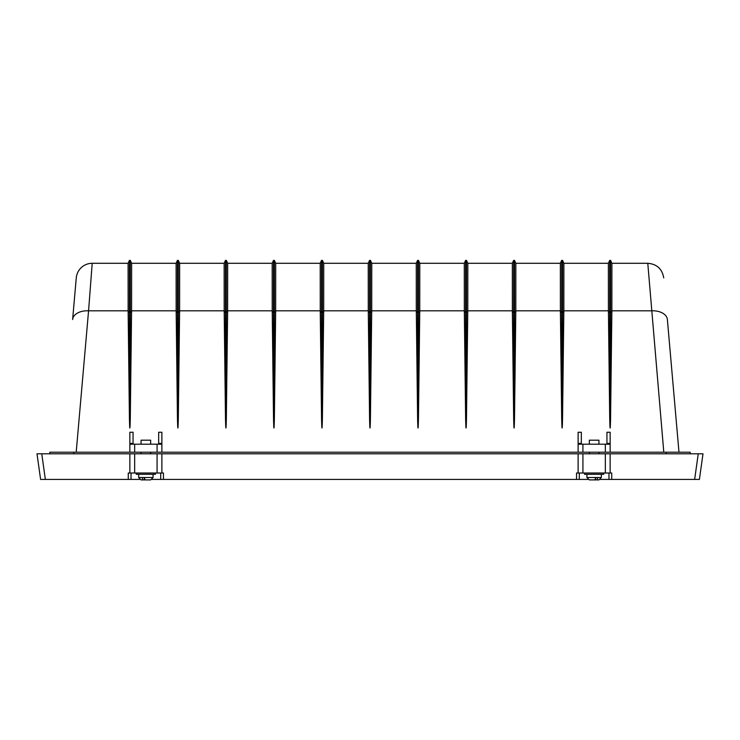 <?xml version="1.0" encoding="UTF-8"?>
<svg xmlns="http://www.w3.org/2000/svg" width="740" height="740" viewBox="0 0 740 740"><rect width="100%" height="100%" fill="white"/><g stroke="black" fill="none" stroke-linecap="round" stroke-linejoin="round"><path stroke-width="1.11" d="M92.213 263.292A16.012 16.012 0 0 0 76.266 277.907L72.622 319.541A16.012 10.092 5 0 1 88.569 310.818L92.213 263.292L128.094 263.292L128.131 310.818L128.094 263.292L129.417 260.378L129.417 418.026C129.713 431.365 130 431.365 130.296 418.026L131.563 312.752L130.296 311.022L130.296 418.026M663.798 452.205L647.787 263.292L611.906 263.292L611.869 310.818L611.906 263.292L610.583 260.378L609.705 260.378L608.382 263.292L608.419 310.818L608.382 263.292L563.88 263.292L563.843 310.818L563.88 263.292L562.557 260.378L561.679 260.378L560.356 263.292L560.393 310.818L560.356 263.292L515.845 263.292L515.808 310.818L515.845 263.292L514.522 260.378L513.653 260.378L512.33 263.292L512.367 310.818L512.33 263.292L467.819 263.292L467.782 310.818L467.819 263.292L466.496 260.378L465.617 260.378L464.295 263.292L464.332 310.818L464.295 263.292L419.793 263.292L419.756 310.818L419.793 263.292L418.47 260.378L417.591 260.378L416.269 263.292L416.305 310.818L416.269 263.292L371.757 263.292L371.721 310.818L371.757 263.292L370.435 260.378L369.565 260.378L368.243 263.292L368.279 310.818L368.243 263.292L323.732 263.292L323.695 310.818L323.732 263.292L322.409 260.378L321.53 260.378L320.207 263.292L320.244 310.818L320.207 263.292L275.706 263.292L275.668 310.818L275.706 263.292L274.383 260.378L273.504 260.378L272.181 263.292L272.218 310.818L272.181 263.292L227.67 263.292L227.633 310.818L227.67 263.292L226.347 260.378L225.478 260.378L224.155 263.292L224.192 310.818L224.155 263.292L179.644 263.292L179.607 310.818L179.644 263.292L178.322 260.378L177.443 260.378L176.12 263.292L176.157 310.818L176.12 263.292L131.618 263.292L131.581 310.818L131.618 263.292L130.296 260.378L130.296 311.022L129.417 311.022L128.14 312.715M128.131 310.856L129.417 418.026M611.86 312.715L610.583 311.022L609.705 311.022L608.428 312.715M608.419 310.856L609.705 418.026C610.001 431.365 610.287 431.365 610.583 418.026L611.869 310.856M563.824 312.715L562.557 311.022L561.679 311.022L560.402 312.715M560.393 310.856L561.679 418.026C561.965 431.365 562.261 431.365 562.557 418.026L563.843 310.856M515.798 312.715L514.522 311.022L513.653 311.022L512.376 312.715M512.367 310.856L513.653 418.026C513.939 431.365 514.235 431.365 514.522 418.026L515.808 310.856M467.773 312.715L466.496 311.022L465.617 311.022L464.35 312.715M464.332 310.856L465.617 418.026C465.913 431.365 466.2 431.365 466.496 418.026L467.782 310.856M419.737 312.715L418.47 311.022L417.591 311.022L416.315 312.715M416.305 310.856L417.591 418.026C417.887 431.365 418.174 431.365 418.47 418.026L419.756 310.856M179.598 312.715L178.322 311.022L177.443 311.022L176.176 312.715M176.157 310.856L177.443 418.026C177.739 431.365 178.035 431.365 178.322 418.026L179.607 310.856M227.624 312.715L226.347 311.022L225.478 311.022L224.202 312.715M224.192 310.856L225.478 418.026C225.765 431.365 226.061 431.365 226.347 418.026L227.633 310.856M275.65 312.715L274.383 311.022L273.504 311.022L272.228 312.715M272.218 310.856L273.504 418.026C273.8 431.365 274.087 431.365 274.383 418.026L275.668 310.856M323.685 312.715L322.409 311.022L321.53 311.022L320.263 312.715M320.244 310.856L321.53 418.026C321.826 431.365 322.113 431.365 322.409 418.026L323.695 310.856M371.711 312.715L370.435 311.022L369.565 311.022L368.289 312.715M368.279 310.856L369.565 418.026C369.852 431.365 370.148 431.365 370.435 418.026L371.721 310.856M141.062 444.204L141.062 440.198L150.664 440.198L150.664 444.204M598.938 444.204L598.938 440.198L589.336 440.198L589.336 444.204M155.474 473.017L155.474 474.303L136.262 474.303L136.262 473.017M584.526 473.017L584.526 474.303L603.738 474.303L603.738 473.017M147.436 479.909L150.766 479.899L145.197 479.909L144.263 477.504L142.043 477.504L142.977 479.909L141.109 479.909M592.564 479.909L589.234 479.899L594.803 479.909L595.737 477.504L597.957 477.504L597.023 479.909L598.891 479.909M131.572 312.715L131.581 310.856M597.976 479.909L594.784 479.909M595.7 478.179L595.7 479.909L597.023 479.909M599.03 479.899L598.114 479.899M144.3 478.179L144.3 479.909L142.977 479.909M142.024 479.909L145.216 479.909M140.97 479.899L141.886 479.899M578.125 443.408L581.326 443.408L581.326 432.253L578.125 432.253L578.125 444.204L610.149 444.204L610.149 452.205L605.338 452.205L605.338 444.204M582.926 444.204L582.926 452.205L605.338 452.205M581.326 443.408L581.326 444.204M582.926 452.205L578.125 452.205L578.125 444.204M158.674 443.408L158.674 432.253L161.875 432.253L161.875 443.408L158.674 443.408L158.674 444.204M161.875 443.408L161.875 452.205L157.074 452.205L157.074 444.204L161.875 444.204M129.852 443.408L129.852 432.253L133.061 432.253L133.061 443.408L129.852 443.408L129.852 444.204L157.074 444.204M134.662 444.204L134.662 452.205L157.074 452.205M582.926 473.017L578.125 473.017L578.125 453.814L582.926 453.814L582.926 473.017L605.338 473.017L605.338 453.814L610.149 453.814L610.149 473.017L611.73 473.017L611.73 479.428L600.38 479.428M579.291 473.017L579.291 479.428L576.534 479.428L576.534 473.017L578.125 473.017M610.149 473.017L605.338 473.017M134.662 473.017L129.852 473.017L129.852 453.814L134.662 453.814L134.662 473.017L157.074 473.017L157.074 453.814L161.875 453.814L161.875 473.017L163.466 473.017L163.466 479.428L152.107 479.428M131.026 473.017L131.026 479.428L128.27 479.428L128.27 473.017L129.852 473.017M161.875 473.017L157.074 473.017M610.149 443.408L610.149 432.253L606.939 432.253L606.939 443.408L610.149 443.408L610.149 444.204M606.939 443.408L606.939 444.204M133.061 443.408L133.061 444.204M134.662 452.205L129.852 452.205L129.852 444.204M139.62 479.428L131.026 479.428M160.71 479.428L160.71 473.017M587.893 479.428L579.291 479.428M608.974 479.428L608.974 473.017M161.875 452.205L578.125 452.205M694.647 479.428L698.245 453.814L703 453.814L699.402 479.428L611.73 479.428M698.245 453.814L610.149 453.814M582.926 453.814L605.338 453.814M576.534 479.428L163.466 479.428M578.125 453.814L161.875 453.814M134.662 453.814L157.074 453.814M128.27 479.428L40.598 479.428L37 453.814L41.755 453.814L45.353 479.428M129.852 453.814L41.755 453.814M667.378 319.541L678.987 452.205L667.378 319.541A16.012 10.092 -5 0 0 651.431 310.818L611.869 310.818M49.811 453.814L49.811 452.205L129.852 452.205M610.149 452.205L690.189 452.205L690.189 453.814M41.819 453.814L40.238 453.814L41.819 453.814M699.763 453.814L698.181 453.814L699.763 453.814M37 453.814L40.598 479.428M138.657 474.303L138.657 477.504L142.043 477.504M595.737 477.504L586.931 477.504L586.931 474.303M598.938 479.909L601.343 477.504L597.957 477.504M144.263 477.504L153.069 477.504L150.664 479.909M128.131 310.818L88.569 310.818L76.201 452.205M73.824 452.205L73.824 453.814M666.176 453.814L666.176 452.205M369.565 260.378L369.565 418.026M370.435 260.378L370.435 418.026M321.53 260.378L321.53 418.026M322.409 260.378L322.409 418.026M323.695 310.818L368.279 310.818M273.504 260.378L273.504 418.026M274.383 260.378L274.383 418.026M275.668 310.818L320.244 310.818M225.478 260.378L225.478 418.026M226.347 260.378L226.347 418.026M227.633 310.818L272.218 310.818M177.443 260.378L177.443 418.026M178.322 260.378L178.322 418.026M179.607 310.818L224.192 310.818M131.581 310.818L176.157 310.818M417.591 260.378L417.591 418.026M371.721 310.818L416.305 310.818M418.47 260.378L418.47 418.026M465.617 260.378L465.617 418.026M419.756 310.818L464.332 310.818M466.496 260.378L466.496 418.026M513.653 260.378L513.653 418.026M467.782 310.818L512.367 310.818M514.522 260.378L514.522 418.026M561.679 260.378L561.679 418.026M515.808 310.818L560.393 310.818M562.557 260.378L562.557 418.026M609.705 260.378L609.705 418.026M610.583 260.378L610.583 418.026M563.843 310.818L608.419 310.818M589.336 452.205L589.336 453.814M141.062 452.205L141.062 453.814M586.931 477.504L589.336 479.909M138.657 477.504L141.062 479.909M601.343 477.504L601.343 474.303M153.069 477.504L153.069 474.303M150.664 452.205L150.664 453.814M598.938 452.205L598.938 453.814M647.787 263.292C656.87 264.06 662.18 268.935 663.734 277.907M130.296 260.378L129.417 260.378"/></g></svg>
